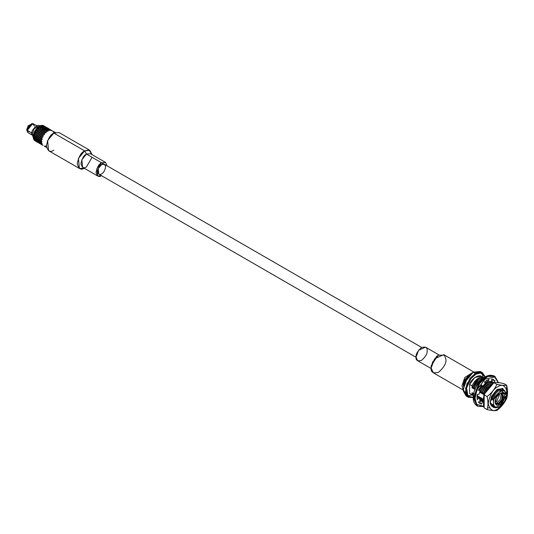 <?xml version="1.0" encoding="UTF-8"?>
<svg xmlns="http://www.w3.org/2000/svg" width="534" height="534" viewBox="0 0 534 534"><rect width="100%" height="100%" fill="white"/><g stroke="black" fill="none" stroke-linecap="round" stroke-linejoin="round"><path stroke-width="0.8" d="M493.663 400.981C493.85 395.434 502.834 388.011 504.937 391.669L506.305 395.447L499.891 406.554L495.071 407.088L493.93 405.953L493.489 405.126L493.389 399.779L493.476 405.039L493.93 405.953C495.225 407.782 497.161 408.016 499.737 406.641L499.891 406.554C496.713 408.136 494.638 407.455 493.663 404.512C494.638 407.455 496.713 408.136 499.891 406.554C504.51 404.979 508.535 393.117 504.937 391.669C502.834 388.011 493.85 395.434 493.663 400.981M506.299 395.087L506.025 393.244L506.305 395.1L500.825 390.287L493.336 400.146L492.688 399.772L493.336 400.146L500.839 390.281L506.305 394.699M506.025 393.244L506.305 395.36M502.187 389.947L501.8 389.893C499.69 389.86 497.581 391.168 495.465 393.818L492.688 399.772L492.268 397.757L491.947 399.345L491.3 398.971L491.947 399.345L492.268 397.757L494.778 393.151C497.101 390.247 499.43 388.819 501.753 388.859L504.27 390.307L501.753 388.859C499.43 388.819 497.101 390.247 494.778 393.151L492.268 397.757L492.688 399.772L495.465 393.818C497.581 391.168 499.69 389.86 501.8 389.893L502.187 389.947M500.418 389.092C498.302 389.059 496.193 390.367 494.077 393.017L491.3 398.971L491 397.463L491.3 398.971L494.077 393.017C496.193 390.367 498.302 389.059 500.418 389.092M482.382 378.686C480.273 378.653 478.157 379.961 476.048 382.604L473.264 388.558L473.912 388.939L473.264 388.558L472.85 386.543L472.523 388.138L472.089 387.884L472.089 385.808C474.733 380.315 478.03 377.458 481.982 377.238L482.322 377.431L481.982 377.238C478.03 377.458 474.733 380.315 472.089 385.808L469.62 384.38L472.089 385.808L472.089 387.884L477.696 379.5L472.089 387.884L472.523 388.138L472.85 386.543L473.264 388.558L476.048 382.604C478.157 379.961 480.273 378.653 482.382 378.686M480.794 380.315L477.436 383.405L474.653 389.359L475.3 389.74L474.653 389.359L474.239 387.344L473.912 388.939L474.239 387.344L474.653 389.359L477.436 383.405L480.794 380.315M486.114 381.082L485.486 381.156L486.114 381.082M487.502 381.883L484.885 382.758L487.502 381.883M481.441 386.015L479.392 389.8L481.441 386.015M489.318 382.684C487.208 382.658 485.092 383.966 482.983 386.609L480.2 392.563L480.847 392.944L480.2 392.563L479.899 391.055L480.2 392.563L482.983 386.609C485.092 383.966 487.208 382.658 489.318 382.684M490.706 383.485C488.59 383.459 486.481 384.767 484.371 387.41L481.588 393.364L482.235 393.745L481.588 393.364L481.174 391.349L480.847 392.944L481.174 391.349L481.588 393.364L484.371 387.41C486.481 384.767 488.59 383.459 490.706 383.485M492.094 384.286C489.978 384.26 487.869 385.568 485.76 388.211L482.976 394.165L483.624 394.546L482.976 394.165L482.556 392.15L482.235 393.745L482.556 392.15L482.976 394.165L485.76 388.211C487.869 385.568 489.978 384.26 492.094 384.286M489.938 386.282L487.141 389.012L484.925 393.057L487.141 389.012L489.938 386.282M490.452 404.004L490.94 404.672L490.452 404.004M483.784 377.872L481.034 376.283L474.773 377.505L469.62 384.38C471.455 378.045 480.66 372.999 482.262 377.451M39.703 125.937L34.283 128.587L32.087 134.401L33.295 134.702L32.087 134.401L34.283 128.587L39.703 125.937L34.283 128.581L32.08 134.401L34.283 128.581L39.703 125.937M101.487 175.679L97.689 176L96.934 168.444L101.607 162.797L105.532 162.409L107.154 165.86L101.607 162.797C98.984 163.945 97.135 167.149 96.06 172.409C97.135 176.42 98.984 177.488 101.607 175.613M101.607 173.83C99.718 175.185 98.376 174.418 97.602 171.514C98.376 167.723 99.718 165.406 101.607 164.579C103.503 163.217 104.838 163.991 105.619 166.888C104.838 170.686 103.503 173.003 101.607 173.83M105.532 162.409L90.426 153.685L86.501 154.072L101.607 162.797L86.501 154.072L81.829 159.726L82.583 167.275L97.689 176M84.192 168.21L79.426 168.477L78.425 158.404L84.652 150.868L89.886 150.354L92.042 154.62L88.944 149.981L84.652 150.868L86.501 154.072L92.055 157.276L86.501 166.888C83.878 168.771 82.029 167.703 80.954 163.684C82.029 158.431 83.878 155.227 86.501 154.072L84.652 150.868C81.155 152.404 78.692 156.676 77.256 163.684C78.692 169.038 81.155 170.459 84.652 167.956M89.886 150.354L59.06 132.559L53.827 133.073L84.652 150.868L53.827 133.073L47.599 140.602L48.594 150.681L79.426 168.477M53.827 150.161C50.33 152.664 47.866 151.242 46.431 145.889C47.866 138.88 50.33 134.608 53.827 133.073M50.436 135.983L47.252 141.497L50.436 135.983M55.296 132.399L50.129 129.909L49.775 130.389L48.3 130.276L48.08 131.057L46.371 131.391L45.964 132.666L44.536 133.14L44.262 134.695L42.974 135.349L42.92 137.071L41.839 137.805L42.073 139.561L41.245 140.268L41.806 141.67L41.245 142.498L42.139 143.92L41.839 144.273L42.974 145.422L41.839 144.273L42.073 143.719L41.245 142.498L41.806 141.917L41.245 140.268L42.073 139.561L41.839 137.805L42.366 137.445M53.867 132.752L53.42 133.24M53.02 131.237L53.8 132.552M41.859 137.792L42.92 137.071L42.974 135.349L44.262 134.695L44.536 133.14L45.964 132.666L46.371 131.391L47.86 131.177L48.3 130.276L49.775 130.389L50.129 129.909L51.685 130.409M50.163 129.555L51.518 130.336L50.236 129.595L51.518 130.336L50.149 129.862L49.829 130.563L49.956 129.862L49.802 130.383L48.32 130.189L47.973 131.297L48.113 130.276L47.933 131.197L46.398 131.264L46.111 132.706L46.184 131.431L46.057 132.626L44.536 133.14M44.482 133.78L44.362 134.601L42.82 135.436L43.014 136.931L41.712 137.899L42.153 139.381L41.178 140.088L42.253 139.394L41.145 140.355L41.852 141.724L41.145 142.338L41.959 141.704L41.178 142.565L42.093 143.746L41.839 144.273L42.253 143.679L41.806 144.307L42.82 145.328L41.625 144.514L42.026 143.773L41.178 142.565L41.725 141.75L41.145 140.355L42.026 139.374L41.712 137.899L42.9 136.884L42.967 135.169L44.269 134.521L44.549 132.979L45.984 132.519L46.184 131.431L47.893 131.07L48.113 130.276L49.795 130.316L50.149 129.862L51.518 130.336M44.262 146.062L46.578 147.497M45.964 146.122L44.435 146.109M46.371 145.455L46.171 146.082M48.727 128.727L50.076 129.508L48.707 129.034L48.387 129.729L48.694 129.081L48.541 129.515L49.969 129.815L48.694 129.081L50.243 129.575L49.982 130.062L50.062 129.528L49.982 130.062L48.541 129.515L49.956 129.862L48.514 129.582L48.194 130.423L48.334 129.555L48.194 130.423L46.638 130.223L48.113 130.276L46.612 130.329L46.311 131.511L46.425 130.349L46.311 131.511L44.729 131.638L46.184 131.431L44.702 131.778L44.522 133.213L44.522 131.831L44.522 133.213L42.994 133.613L43 135.369L41.478 136.237L41.899 137.759L40.744 138.633L41.712 137.899L40.744 138.633L41.178 140.088L40.744 138.633L41.899 137.759L40.697 138.453L41.318 140.162L40.444 141.009L41.145 140.355L40.444 141.009L41.145 142.338L40.444 141.009L41.318 140.162L40.364 141.089L41.318 142.331L40.744 143.032L41.178 142.565L40.744 143.032L41.712 144.14L40.744 143.032L41.318 142.331L40.631 142.892L41.899 144.067L41.625 144.514L42.867 145.288L41.539 144.587L41.899 144.067L41.478 144.4L42.086 144.888L41.539 144.587M42.987 133.78L44.355 133.206L42.987 133.78L42.967 135.169L42.987 133.78M41.625 136.143L42.82 135.436L41.625 136.143L41.806 137.618L41.625 136.143M42.9 145.255L41.478 144.4L40.631 142.892L41.085 142.404L40.364 141.089L41.085 140.175L40.697 138.453L41.679 137.712L41.478 136.237L42.813 135.256L42.994 133.613L44.375 133.046L44.522 131.831L46.204 131.297L46.425 130.349L48.133 130.183L48.521 129.034L48.387 129.729L46.885 129.362L48.334 129.555L46.858 129.448L46.531 130.463L46.672 129.448L46.531 130.463L44.956 130.436L46.425 130.349L44.929 130.563L44.669 131.878L44.743 130.596L44.669 131.878L43.114 132.152L44.522 131.831L43.094 132.312L42.994 133.613L42.92 132.379L42.994 133.827L41.532 134.341L42.82 133.86L41.539 134.521L41.605 135.963L41.378 134.608L41.665 136.13L40.37 136.791L41.478 136.237L40.404 136.978L40.697 138.453L40.404 136.978L41.045 136.53L40.27 137.071L40.811 138.56L39.803 139.441L40.631 138.727L39.803 139.441L40.364 140.836L39.803 139.441L40.811 138.56L39.71 139.528L40.517 140.876L39.803 141.664L40.364 141.089L39.803 141.664L40.631 142.892L39.803 141.664L40.517 140.876L39.743 141.73L40.811 142.852L40.404 143.439L40.697 143.085L40.404 143.439L41.478 144.4L40.404 143.439L40.811 142.852L40.27 143.312L41.665 144.293L41.378 144.494L40.184 143.686L40.584 142.945L39.743 141.73L40.284 140.916L39.71 139.528L40.584 138.54L40.37 136.791L41.465 136.05L41.532 134.341L42.827 133.687L42.92 132.379L44.542 131.684L44.743 130.596L46.451 130.236L46.672 129.448L48.354 129.488L48.707 129.034L50.062 129.749M47.332 127.846L48.654 128.56L47.266 128.2L48.634 128.674L47.359 127.94L48.634 128.674L47.266 128.2L46.758 129.595L47.252 128.247L47.099 128.681L48.534 129.054L48.627 128.701L47.105 128.4L48.627 128.701L48.541 129.235L48.801 128.747L47.099 128.681L46.698 129.355L44.983 129.515L44.769 130.47L43.287 130.803L42.934 132.218L41.559 132.786L41.378 134.428L40.043 135.409L40.457 136.931L39.196 137.899L39.876 139.334L38.929 140.255L39.876 141.503L39.262 142.258L40.457 143.232L40.184 143.686L41.665 144.293M47.079 128.747L48.521 129.034L47.079 128.747L46.885 129.362L47.079 128.747M45.17 129.502L46.672 129.448L45.17 129.502L44.956 130.436L45.17 129.502M45.09 129.635L44.876 130.676L45.203 129.395L46.758 129.595L47.079 128.2L46.952 128.901L45.443 128.527L46.892 128.727L45.417 128.614L45.09 129.635L45.23 128.614L45.09 129.635L43.514 129.602L45.09 129.635M43.267 130.95L44.743 130.596L43.267 130.95L43.114 132.152L43.261 130.977M39.142 136.016L38.835 136.237L39.376 137.732L38.361 138.606L39.376 137.732L38.962 136.143L39.262 137.618L40.244 136.884L39.349 137.765L40.457 136.931L40.043 135.409L38.962 136.143L40.23 135.302L40.097 133.687L40.17 135.129L41.425 134.455L41.378 133.033L40.097 133.687L41.559 132.999L41.652 131.477L41.559 132.786L42.974 132.265L43.087 131.004L41.652 131.477L43.234 131.044L43.087 132.385L43.287 130.803L44.876 130.676L44.983 129.515L43.488 129.729L43.234 131.044L43.301 129.769L43.234 131.044L41.672 131.317L41.632 131.698M41.552 132.953L42.92 132.379L41.552 132.953L41.532 134.341L41.552 132.953M40.184 135.316L41.378 134.608L40.184 135.316L40.37 136.791L40.184 135.316M39.309 137.805L40.27 137.071L39.309 137.805L39.743 139.261L39.309 137.805M39.009 140.182L39.71 139.528L39.009 140.182L39.71 141.503L39.009 140.182M39.082 140.042L39.876 139.334L38.929 140.008L39.643 139.347L39.196 137.899L38.361 138.606L38.929 140.008L38.361 138.606L39.276 137.719L38.268 138.693L39.082 140.042L38.361 140.836L39.082 140.042M39.309 142.204L39.743 141.73L39.309 142.204L40.27 143.312L39.309 142.204M39.376 142.017L39.876 141.503L39.196 142.057L39.643 141.577L38.929 140.255L38.361 140.836L39.196 142.057L38.301 140.903L39.376 142.017L38.962 142.611L39.376 142.017M41.412 144.474L40.184 143.686L40.457 143.232L40.043 143.573L41.425 144.454L40.043 143.573L39.262 142.258L38.962 142.611L40.043 143.573L38.929 142.645L40.23 143.459L38.748 142.858L39.149 142.111L38.301 140.903L38.849 140.088L38.268 138.693L39.149 137.712L38.929 135.956L37.76 137.064L38.435 138.5L37.574 139.347L38.268 138.693L37.574 139.347L38.268 140.676L37.574 139.347L38.435 138.5L37.493 139.18L38.435 140.669L37.874 141.376L38.301 140.903L37.874 141.376L38.835 142.478L37.874 141.376L38.435 140.669L37.76 141.23L39.022 142.404L38.748 142.858L39.99 143.626L38.655 142.925L39.022 142.404L38.655 142.925L37.76 141.23L38.208 140.742L37.493 139.427L38.208 138.513L37.941 136.898L36.926 137.779L37.76 137.064L36.926 137.779L37.493 139.18L36.926 137.779L37.941 136.898L38.301 138.426L37.874 136.978L38.842 136.23M48.634 128.674L45.644 127.92L47.079 128.2L46.919 128.654L45.443 128.527L45.644 127.92L45.317 128.761L45.644 127.92L45.317 128.761L43.735 128.674L45.23 128.614L45.01 129.408L43.514 129.602L43.735 128.674L43.434 129.849L43.735 128.674L43.434 129.849L41.832 130.122L43.301 129.769L43.107 130.857L41.672 131.331L41.832 130.122L41.559 132.999L40.09 133.513L40.23 135.302L38.929 135.956L40.023 135.222L39.937 133.774L41.385 132.859L41.672 131.317M41.799 130.216L41.645 131.551L41.645 130.169L41.645 131.551L39.943 132.198L40.123 133.707L38.735 134.301L38.922 136.077L37.827 136.791L38.802 136.05L38.735 134.301L39.937 133.593L39.943 132.198L41.498 131.384L42.046 128.901L43.548 128.687L43.387 129.755L41.852 129.976L43.327 129.642L43.655 128.807L42.046 128.901L41.799 130.216M40.11 132.125L41.478 131.544L40.11 132.125L40.09 133.513L40.11 132.125M38.748 134.488L39.937 133.774L38.748 134.488L38.929 135.956L38.748 134.488M40.023 143.593L38.795 142.631M40.11 143.646L41.378 144.494M47.366 127.92L47.099 128.287L45.457 127.893L45.29 128.654L43.655 128.807L45.256 128.527L45.457 127.893L47.366 127.92M45.811 127.412L47.192 127.873L45.811 127.412L45.664 127.853L45.811 127.412M46.658 127.432L47.199 127.846L45.924 127.112L47.199 127.846L45.831 127.372L45.51 128.073L45.637 127.366L45.51 128.073L44.002 127.699L45.457 127.893L43.975 127.786L43.655 128.807L43.788 127.78L43.655 128.807L41.866 128.934L41.739 130.129L40.23 130.49L41.645 130.169L40.217 130.643L40.117 131.951L40.037 130.71L40.123 132.172L38.495 132.946L38.795 134.475L37.487 135.129L38.608 134.575L37.52 135.316L37.827 136.791L37.52 135.316M38.655 132.859L39.943 132.198L38.655 132.859L38.735 134.301L38.655 132.859M37.534 135.302L37.834 136.891L36.826 137.859L37.647 139.214L36.926 140.001L37.493 139.427L36.926 140.001L37.76 141.23L36.926 140.001L37.647 139.214L36.859 140.068L37.941 141.19L37.52 141.777L37.827 141.43L37.52 141.777L38.608 142.745L37.52 141.777L37.941 141.19L37.487 141.81L38.702 142.691L37.821 142.398L38.581 142.765L37.487 141.81L37.714 141.283L36.826 139.841L37.407 139.261L36.859 137.598L37.714 136.884L37.393 135.409L38.588 134.394L38.648 132.679L39.95 132.031L40.23 130.49L41.672 130.029L42.073 128.774L43.574 128.581L43.788 127.78L45.483 127.826L45.831 127.372L47.186 127.966M44.402 126.231L45.777 126.898L44.489 126.258L45.764 127.019L44.482 126.278L45.764 127.019L44.222 126.738L45.757 127.039L45.664 127.566L45.757 127.039L45.664 127.566L44.229 127.025L45.637 127.366L44.202 127.092L43.875 127.926L44.022 127.065L43.875 127.926L42.326 127.733L43.788 127.78L42.299 127.84L41.992 129.014L42.113 127.86L41.992 129.014L40.417 129.148L41.866 128.934L40.39 129.288L40.204 130.717L40.21 129.341L40.204 130.717L38.682 131.124L38.682 132.873L37.166 133.747L37.58 135.269L36.432 136.143L36.859 137.598L36.432 136.143L37.58 135.269L36.392 135.963L37 137.672L36.132 138.52L36.826 137.859L36.132 138.52L36.826 139.841L36.132 138.52L37 137.672L36.052 138.6L37 139.841L36.432 140.549L36.859 140.068L36.432 140.549L37.393 141.65L36.432 140.549L37 139.841L36.392 140.596L37.961 142.505L36.392 140.596L36.766 139.908L36.052 138.6L36.766 137.685L36.325 136.237L37.36 135.222L37.293 133.473L38.495 132.766L38.682 131.124L40.057 130.556L40.21 129.341L41.886 128.807L42.113 127.86L43.815 127.693L44.022 127.065L45.744 127.139M38.675 131.291L40.037 130.71L38.675 131.291L38.648 132.679L38.675 131.291M37.313 133.654L38.495 132.946L37.313 133.654L37.487 135.129L37.313 133.654M38.581 142.765L37.22 142.097M44.375 126.585L44.229 127.025L44.375 126.585M45.75 127.259L44.389 126.538L44.075 127.239L44.195 126.538L44.075 127.239L42.566 126.865L44.022 127.065L42.54 126.958L42.219 127.973L42.353 126.952L42.219 127.973L40.637 127.94L42.113 127.86L40.611 128.067L40.364 129.388L40.424 128.107L40.364 129.388L38.795 129.662L40.21 129.341L38.775 129.815L38.682 131.124L38.775 129.815M38.775 129.855L38.688 131.337L37.06 132.112L37.353 133.64L35.952 134.575L36.506 136.07L35.484 136.944L36.325 136.237L35.484 136.944L36.052 138.346L35.484 136.944L36.506 136.07L35.424 136.764L36.205 138.386L35.484 139.174L36.052 138.6L35.484 139.174L36.325 140.402L35.484 139.174L36.205 138.386L35.424 139.24L36.506 140.362L36.085 140.949L36.392 140.596L36.085 140.949L37.166 141.91L36.085 140.949L36.506 140.362L35.952 140.816L37.353 141.804L37.06 142.004L35.871 141.19L36.272 140.455L35.391 139.014L35.972 138.426L35.424 136.764L36.272 136.057L35.952 134.575L37.153 133.56L37.06 132.112L38.515 131.204L38.602 129.882L40.23 129.195L40.637 127.94L42.139 127.746L42.566 126.865L44.042 126.999L44.195 126.538L45.764 127.019M37.22 132.025L38.508 131.371L37.22 132.025L37.293 133.473L37.22 132.025M36.085 134.481L37.166 133.747L36.085 134.481L36.392 135.963L36.085 134.481L36.652 134.087M47.212 127.733L45.844 127.065M44.322 126.358L43.04 125.443L44.342 126.077L44.222 126.738L44.315 126.211L44.222 126.738L42.787 126.191L44.195 126.538L42.76 126.258L42.433 127.099L42.58 126.231L42.433 127.099L40.884 126.905L42.353 126.952L40.858 127.012L40.557 128.187L40.671 127.025L40.557 128.187L38.975 128.314L40.424 128.107L38.949 128.46L38.768 129.889L38.768 128.514L38.768 129.889L37.24 130.289L37.246 132.045L35.851 132.639L36.138 134.441L34.99 135.316L35.952 134.575L34.99 135.316L35.424 136.764L34.99 135.316L36.138 134.441L34.884 135.402L35.558 136.838L34.69 137.685L35.391 137.031L34.69 137.685L35.391 139.014L34.69 137.685L35.558 136.838L34.61 137.518L35.558 139.007L34.99 139.714L35.424 139.24L34.99 139.714L35.952 140.816L34.99 139.714L35.558 139.007L34.884 139.568L36.138 140.742L35.871 141.19L37.14 141.937L35.871 141.19L36.138 140.742L35.851 141.21L37.053 142.004L35.725 141.083L34.95 139.768L35.324 139.08L34.61 137.518L35.324 136.851L34.95 135.129L35.925 134.388L35.725 132.913L37.053 131.931L37.24 130.289L38.615 129.722L38.768 128.514L40.45 127.973L40.671 127.025L42.38 126.865L42.58 126.231L44.309 126.304M37.233 130.463L38.602 129.882L37.233 130.463L37.213 131.851L37.233 130.463M35.871 132.826L37.06 132.112L35.871 132.826L36.052 134.294L35.871 132.826M37.14 141.937L35.918 140.969M42.94 125.757L44.315 126.211L42.94 125.757L42.787 126.191L42.94 125.757M44.309 126.431L42.954 125.71L42.633 126.411L42.76 125.71L42.633 126.411L41.131 126.037L42.58 126.231L41.105 126.124L40.778 127.145L40.918 126.124L40.778 127.145L39.202 127.112L40.671 127.025L39.176 127.239L38.922 128.554L38.989 127.272L38.922 128.554L37.36 128.827L38.768 128.514L37.34 128.988L37.24 130.289L37.34 128.988M37.287 129.629L37.246 130.51L35.624 131.284L35.918 132.812L34.516 133.747L35.064 135.236L34.049 136.117L34.884 135.402L34.049 136.117L34.61 137.518L34.049 136.117L35.064 135.236L33.989 135.936L34.77 137.552L34.049 138.346L34.61 137.765L34.049 138.346L34.884 139.568L34.049 138.346L34.77 137.552L33.989 138.413L35.064 139.528L34.65 140.115L34.95 139.768L34.65 140.115L35.725 141.083L34.65 140.115L35.064 139.528L34.516 139.988L35.624 141.176L34.43 140.362L34.837 139.621L33.989 138.413L34.53 137.598L33.956 136.203L34.837 135.222L34.516 133.747L35.711 132.732L35.778 131.017L37.073 130.369L37.36 128.827L38.795 128.367L38.989 127.272L40.697 126.918L40.918 126.124L42.607 126.164L42.954 125.71L44.322 126.184M35.778 131.197L37.066 130.536L35.778 131.197L35.851 132.639L35.778 131.197M34.65 133.654L35.725 132.913L34.65 133.654L34.95 135.129L34.65 133.654L35.177 133.286M41.191 125.577L42.76 125.71L41.325 125.423L40.998 126.271L41.145 125.397L40.998 126.271L39.436 126.071L39.122 127.359L39.236 126.191L40.944 126.031L41.198 125.577M39.336 126.311L40.918 126.124L39.416 126.178L39.202 127.112L39.336 126.311M37.48 127.719L38.989 127.272L37.514 127.626L37.333 129.061L37.333 127.673L37.333 129.061L35.791 129.462L37.18 128.894L37.48 127.713M35.791 129.629L37.166 129.054L35.791 129.629L35.778 131.017L35.791 129.629M34.43 131.991L35.624 131.284L34.43 131.991L34.617 133.467L34.43 131.991M33.622 134.408L34.516 133.747L33.555 134.481L33.989 135.936L33.555 134.481L34.703 133.607L33.442 134.561L34.123 136.01L33.168 136.938L34.123 138.179L33.555 138.88L33.989 138.413L33.555 138.88L34.516 139.988L33.555 138.88L34.123 138.179L33.508 138.94L35.624 141.176L34.403 140.369L35.705 141.109L34.43 140.362L34.703 139.908L34.283 140.248L33.168 136.938L33.889 136.023L33.508 134.288L34.703 133.607L33.502 134.301L33.168 136.938L33.508 138.94L35.191 140.916M33.328 136.724L33.956 136.203L33.255 136.858L33.956 138.186L33.328 136.724M43.901 125.83L44.329 126.137M43.701 125.704L41.145 125.397L39.229 126.191L39.122 127.359L37.527 127.486L39.015 127.145L39.229 126.191L41.345 125.357L42.874 125.377L44.262 126.124M34.416 131.805L35.671 131.137L35.624 129.695L35.618 131.104L34.403 131.811L37.333 127.679L34.416 131.805L34.483 133.56L34.476 131.965M39.236 126.198L37.54 127.486L39.236 126.198M34.289 132.085L33.515 134.274L34.289 132.078M35.631 141.076L34.289 140.255L33.442 138.74L33.508 134.288M39.336 126.137L38.722 126.491L33.175 136.097L39.022 126.324M32.08 134.521L31.833 133.14M36.859 125.83L33.455 123.868L28.883 125.931L27.194 130.476L28.269 132.853L31.673 134.815M32.707 123.634L31.8 123.541L26.7 129.869L31.82 133.146L27.194 130.476L32.707 123.634L34.53 126.238M36.646 126.431L38.027 126.631M33.181 137.225L32.08 134.401L33.181 137.225M27.454 131.898L26.7 129.869L27.695 132.319L26.7 129.869L28.108 125.884L32.227 123.641M421.713 347.467L104.444 164.298L101.607 164.579L98.236 168.657L98.777 174.111L416.046 357.286M427.14 350.738C427.454 353.588 425.605 356.792 421.593 360.35C417.575 361.425 415.726 360.357 416.046 357.146C415.726 354.302 417.575 351.098 421.593 347.534C425.605 346.459 427.454 347.527 427.14 350.738M439.008 354.936L425.518 347.147L418.596 350.277L416.046 357.146L417.668 360.737L431.165 368.533M438.548 355.19L444.468 355.19L445.943 359.462C446.364 363.26 443.901 367.526 438.548 372.278C433.194 373.707 430.724 372.285 431.145 368.006L432.627 362.025L438.548 355.19L436.699 356.258L431.145 365.87L437.553 355.838M473.678 371.938L443.781 354.669L434.556 358.841L431.145 368.006L433.314 372.792L463.218 390.06M463.212 389.813L461.977 385.802L464.767 377.498L473.464 372.051L464.767 377.498L461.977 385.802L463.212 389.813M468.498 375.115L463.379 383.979L463.318 385.027L464.86 379.48L470.628 373.96M463.933 384.367L469.112 375.402L463.933 384.367M466.442 388.745L466.289 387.223M471.909 394.973L467.724 395.774M463.212 389.266L466.956 378.079L472.764 372.452L467.03 377.972L463.212 389.266M472.99 372.325L481.308 372.251M467.303 396.508L463.205 389.54L467.217 377.972L473.224 372.185L464.794 382.384L463.278 390.895L466.142 396.028L468.298 397.269L465.441 392.143L466.95 383.632L475.387 373.433L482.469 372.732L485.159 376.824L480.68 372.125L475.387 373.433L473.224 372.185L475.387 373.433L470.02 378.332L465.561 388.385L467.557 396.742L473.191 397.556L468.298 397.269M479.152 389.66L480.079 388.231M483.237 377.551L482.142 373.333M482.469 372.732L480.313 371.484L473.224 372.185M473.191 397.403L468.004 396.101L466.582 387.918L470.881 378.706L475.847 374.234L480.707 372.959L485.026 376.904L480.707 372.959L475.847 374.234L470.881 378.706L466.582 387.918L468.004 396.101L473.191 397.403M471.969 394.699L469.62 393.344L469.62 384.38L469.62 393.344L473.124 395.674L469.62 393.344L472.089 394.766L472.089 392.69L472.663 393.024L473.084 395.047L473.404 393.451L474.052 393.825L473.404 393.451L473.338 395.36L472.663 393.024L472.089 392.69L472.089 394.766L473.291 395.767M484.365 394.966L483.944 392.951L483.624 394.546L483.944 392.951L484.365 394.966M477.016 396.435L477.242 397.45L477.016 396.435M477.343 397.042L477.563 395.854L478.217 396.228L478.511 397.743L478.217 396.228L477.563 395.854L478.411 397.276L477.563 395.854L477.343 397.042M478.731 397.843L478.951 396.655L479.599 397.029L480.019 399.052L480.34 397.456L480.987 397.83L481.408 399.853L481.728 398.257L482.376 398.631L482.789 400.654L483.116 399.058L483.764 399.432L483.116 399.058L483.377 399.639L483.116 399.058L482.789 400.654L483.363 401.281L482.376 398.631L481.728 398.257L482.576 399.679L481.728 398.257L481.408 399.853L483.33 401.254L481.408 399.853L480.987 397.83L480.34 397.456L481.187 398.878L480.34 397.456L480.019 399.052L481.948 400.453L480.019 399.052L479.599 397.029L478.951 396.655L479.799 398.077L478.951 396.655L478.731 397.843M490.052 403.063L490.699 403.437L491.113 405.46L491.434 403.864L492.088 404.238L492.502 406.261L492.822 404.665L493.476 405.039L492.822 404.665L492.502 406.261L492.088 404.238L491.434 403.864L491.113 405.46L490.699 403.437L490.052 403.063M481.595 378.232L481.982 377.238L481.595 378.232M482.329 377.645L483.49 377.932L482.329 377.645C480.006 377.605 477.683 379.04 475.36 381.937L472.85 386.543L475.36 381.937C477.683 379.04 480.006 377.605 482.329 377.645M483.664 377.805L482.322 377.431M473.004 394.212L472.089 392.69L473.004 394.212M490.9 404.485L490.386 403.777L490.9 404.485M497.381 389.339L501.239 388.852M491.12 405.426L490.165 402.449M504.844 390.701L497.735 389.132L491.654 396.148L490.139 402.289L494.584 407.709L490.139 402.289L496.413 390.027L502.661 388.378L505.191 391.923M490.139 402.002L491.1 405.393M491.734 406.127L493.082 406.901M491.954 384.2L486.454 388.345L483.944 392.951L486.454 388.345L491.954 384.2M492.889 383.419L492.041 383.252C489.718 383.212 487.395 384.647 485.066 387.544L482.556 392.15L485.066 387.544C487.395 384.647 489.718 383.212 492.041 383.252L492.889 383.419M492.735 383.372L490.653 382.451C488.33 382.411 486.007 383.846 483.684 386.743L481.174 391.349L483.684 386.743C486.007 383.846 488.33 382.411 490.653 382.451L492.735 383.372M479.425 399.065L480.56 399.652L479.425 399.065M491.347 382.571L488.71 381.65L491.347 382.571M488.163 381.717L485.072 383.165L488.163 381.717M482.295 385.942L479.786 390.548L482.295 385.942M489.958 381.77L489.605 381.463L489.958 381.77M486.774 380.916L484.952 381.563L486.774 380.916M478.084 383.606L476.488 386.155L478.084 383.606M482.776 378.486L476.749 382.738L474.239 387.344L476.749 382.738L482.776 378.486M493.042 406.861L491.113 405.46L493.042 406.861M502.434 399.666L503.635 396.829M492.281 405.286L491.434 403.864L492.281 405.286M498.042 407.362L495.238 407.829L492.502 406.261L495.238 407.829L498.042 407.362M494.818 406.921L492.822 404.665L495.098 407.102M499.891 393.505C502.2 391.856 503.829 392.797 504.777 396.328C503.829 400.961 502.2 403.777 499.891 404.792C497.581 406.447 495.952 405.506 495.005 401.969C495.952 397.343 497.581 394.519 499.891 393.505L496.386 397.249L495.345 403.837L499.891 404.792L504.537 398.217L501.68 392.87L499.891 393.505M497.735 408.951C502.254 406.968 505.444 401.441 507.3 392.383C505.444 385.461 502.254 383.619 497.735 386.856C493.209 388.839 490.025 394.366 488.169 403.424C490.025 410.346 493.209 412.188 497.735 408.951C493.209 412.188 490.025 410.346 488.169 403.424C490.025 394.366 493.209 388.839 497.735 386.856C502.254 383.619 505.444 385.461 507.3 392.383C505.444 401.441 502.254 406.968 497.735 408.951L496.874 410.459L497.735 408.951M496.013 404.231L499.183 403.918L502.961 399.352L502.354 393.244L501.232 392.951L503.342 398.284L499.183 403.918L495.192 403.41M506.659 398.277C504.583 403.023 501.319 407.082 496.874 410.459C494.798 410.846 491.534 410.559 487.081 409.585L484.184 407.909L484.184 394.86C483.003 398.578 483.003 402.93 484.184 407.909L487.081 409.585C488.27 405.867 488.27 401.515 487.081 396.528L484.184 394.86L484.545 393.845L493.97 382.684C489.524 386.055 486.26 390.114 484.184 394.86L487.081 396.528C491.534 393.157 494.791 389.099 496.874 384.353L493.97 382.684C496.053 382.291 499.317 382.584 503.762 383.559C499.317 382.584 496.053 382.291 493.97 382.684L496.874 384.353C501.319 385.334 504.583 385.621 506.659 385.228L503.762 383.559L506.659 385.228C507.841 390.314 507.841 394.666 506.659 398.277L506.659 385.228C504.583 385.621 501.319 385.334 496.874 384.353C494.791 389.099 491.534 393.157 487.081 396.528C488.27 401.515 488.27 405.867 487.081 409.585C491.534 410.559 494.798 410.846 496.874 410.459L506.299 399.292L506.946 397.643M496.34 404.298L498.876 403.744L502.407 399.719L502.574 393.498L502.194 393.164L502.587 399.325L498.876 403.744L499.183 403.918L495.859 404.138M487.649 407.816L489.291 407.969M502.641 388.799L502.601 388.351M493.436 407.622L493.296 407.195M498.876 403.744L495.952 404.178L498.876 403.744M502.28 393.224L501.686 399.659L498.169 403.544L501.7 399.639L502.26 393.198M498.169 403.544L496.98 402.863L495.232 403.477L496.98 402.863L498.169 403.544M501.313 392.951L500.345 399.265L496.98 402.863L500.345 399.265L501.313 392.951M500.011 393.438L496.64 401.595L495.005 402.109L496.64 401.595L500.011 393.438M496.64 401.595L495.118 400.72L496.64 401.595M477.022 397.189L477.289 399.626L477.289 394.446L479.045 394.266L480.233 390.281L479.045 394.266L477.289 394.446L477.022 397.189L477.383 396.815L479.045 397.777L480.233 400.393L479.045 397.777L477.289 399.626L479.045 397.777L477.383 396.815L477.022 397.196M491.14 381.503L488.283 381.783L486.614 380.822L486.761 380.321L486.614 380.822L488.283 381.783L491.14 381.503L491.874 379.053L495.045 380.882L493.289 382.744L491.627 381.783L492.428 383.105L491.627 381.783L493.383 379.921L492.762 379.253L495.045 380.882L493.643 379.647L491.874 379.053L491.14 381.503M485.239 383.539L482.382 386.556L480.72 385.595L482.382 386.556L485.239 383.539L484.518 381.923L489.004 379.334L488.283 381.783L489.004 379.334L484.518 381.923L485.239 383.539M478.564 389.319L480.233 390.281L478.477 390.447L481.648 384.954L482.382 386.556L481.648 384.954L478.477 390.447L480.233 390.281L478.564 389.319M482.262 400.707L480.72 400.674L483.37 401.715L482.382 401.635L481.648 404.084L478.477 402.256L480.233 400.393L478.477 402.256L479.879 403.49L481.648 404.084L479.986 403.123L480.72 400.674L482.262 400.707M483.797 406.507L477.69 406.214L474.119 398.331L479.726 383.258L487.769 376.497L494.905 376.39L498.389 382.678M494.17 375.963L487.028 376.069L478.991 382.831L473.378 397.903L476.949 405.787L473.378 397.903L478.991 382.831L487.028 376.069L494.17 375.963L494.905 376.39L487.769 376.497L479.726 383.258L474.119 398.331L477.69 406.214L476.949 405.787C474.492 404.265 473.237 401.561 473.191 397.67C473.231 393.832 474.386 389.893 476.662 385.848C482.342 377.044 488.176 373.747 494.17 375.963M498.315 382.671L494.618 376.997L484.979 379.227L476.982 389.767L475.046 398.331L476.728 404.345L483.771 406.374L476.728 404.345L475.046 398.331L476.982 389.767L484.979 379.227L494.618 376.997L498.315 382.671M485.326 376.951L491.507 375.582M479.091 402.923L479.986 403.123L479.091 402.923M481.648 404.084L482.382 401.635L480.72 400.674L479.986 403.123L481.648 404.084M493.289 382.744L495.045 380.882L493.383 379.921L491.627 381.783L493.289 382.744M480.346 406.588L477.323 405.987M34.977 140.802L35.618 141.17M33.435 137.392L31.559 133.694L32.087 130.95C35.544 125.85 38.174 124.222 39.97 126.064M431.145 365.87L431.145 368.006M463.432 386.483L463.379 383.979M463.205 389.006L463.205 389.54M483.904 395.494L484.545 393.845M498.556 382.691L494.905 376.39M477.69 406.214L483.831 406.634"/></g></svg>
